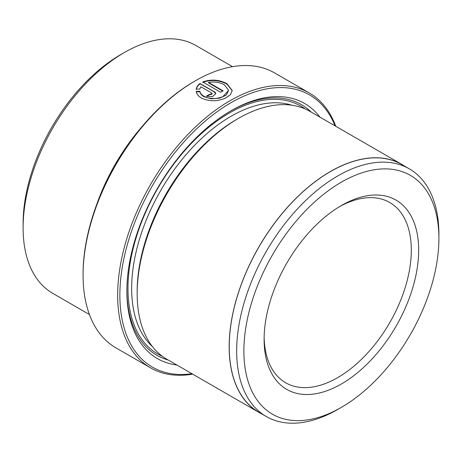 <?xml version="1.0" encoding="UTF-8"?>
<svg xmlns="http://www.w3.org/2000/svg" width="462" height="462" viewBox="0 0 462 462"><rect width="100%" height="100%" fill="white"/><g stroke="black" fill="none" stroke-linecap="round" stroke-linejoin="round"><path stroke-width="0.69" d="M196.188 91.817L199.827 91.678C200.265 93.665 201.64 95.345 203.95 96.708L211.353 98.851L219.71 98.152L226.201 95.108L228.632 90.379L222.788 96.691C216.158 99.238 209.881 99.105 203.95 96.281C201.64 94.918 200.265 93.243 199.827 91.251L196.188 91.395C196.656 94.029 198.389 96.24 201.392 98.025C209.026 101.571 217.013 101.623 225.364 98.181L230.44 94.704L232.247 90.558L226.952 83.662C219.202 79.62 211.128 79.048 202.731 81.947L220.565 92.238A158.714 91.638 -60 0 1 223.123 90.87L208.529 82.444C214.437 81.479 219.733 82.265 224.399 84.794L228.632 90.379M199.827 91.678L199.827 91.251M202.731 82.369C211.111 79.47 219.184 80.041 226.952 84.084L232.242 90.766M83.079 275.213L83.079 273.937A157.155 90.731 -60 0 1 194.202 81.468A157.155 90.731 -60 0 1 194.202 81.462L195.305 80.827A158.714 91.638 120 0 0 83.079 275.213A158.714 91.638 120 0 0 115.95 347.874L150.537 367.839A158.714 91.638 -60 0 1 126.207 240.662A158.714 91.638 -60 0 1 229.897 100.797A158.714 91.638 -60 0 1 309.251 92.937A158.714 91.638 -60 0 1 335.77 126.27M335.025 125.843A157.155 90.731 120 0 0 231 102.708A157.155 90.731 120 0 0 121.662 271.223A157.155 90.731 120 0 0 191.926 373.706M192.666 374.139A158.714 91.638 -60 0 1 150.537 367.839M337.786 409.436L341.389 407.357A137.901 79.62 120 0 0 438.9 238.461A137.901 79.62 120 0 0 341.389 182.161A137.901 79.62 120 0 0 243.878 351.056A137.901 79.62 120 0 0 341.389 407.357L337.786 409.436A143.001 82.559 -60 0 1 266.285 416.522A143.001 82.559 -60 0 1 244.363 301.929A143.001 82.559 -60 0 1 337.786 175.918A143.001 82.559 -60 0 1 409.286 168.832A143.001 82.559 -60 0 1 438.9 234.298A143.001 82.559 -60 0 1 438.883 236.405M266.285 416.522L258.853 412.225A143.001 82.559 -60 0 1 236.931 297.638A143.001 82.559 -60 0 1 330.353 171.627A143.001 82.559 -60 0 1 401.848 164.541L409.286 168.832M23.1 227.841L23.1 223.591A137.901 79.62 -60 0 1 120.611 54.701A137.901 79.62 -60 0 1 120.611 54.695L124.29 52.576A143.105 82.623 120 0 0 23.1 227.841A143.105 82.623 120 0 0 52.737 293.353L89.432 314.535M341.389 205.532L341.389 205.532A109.28 63.092 -60 0 1 418.664 250.144A109.28 63.092 -60 0 1 341.389 383.986A109.28 63.092 -60 0 1 264.12 339.374A109.28 63.092 -60 0 1 341.389 205.532L341.389 205.532M264.137 337.208A104.077 60.089 120 0 0 285.672 382.767A104.077 60.089 120 0 0 337.71 377.61A104.077 60.089 120 0 0 405.7 285.897A104.077 60.089 120 0 0 389.749 202.5A104.077 60.089 120 0 0 339.524 206.635M96.535 204.972A143.105 82.623 -60 0 1 141.199 127.604M206.502 96.177L212.416 96.702L215.76 93.682L215.24 92.336L199.977 83.524C197.828 85.124 196.564 87.006 196.188 89.166L199.827 89.062L200.86 86.758L211.619 92.966L212.145 93.711L209.061 94.537A158.714 91.638 120 0 0 206.502 96.177M176.831 364.997A147.268 85.025 -60 0 1 126.865 291.147A147.268 85.025 -60 0 1 231 110.782L231 110.782A147.268 85.025 -60 0 1 319.935 117.129M230.076 111.319A144.664 83.524 -60 0 1 311.307 112.15M261.579 413.802A143.105 82.623 -60 0 1 258.801 412.318L166.805 359.205A143.105 82.623 -60 0 1 137.168 293.699L137.168 291.574A140.5 81.121 -60 0 1 236.521 119.491L238.357 118.434A143.105 82.623 -60 0 1 238.357 118.428A143.105 82.623 -60 0 1 309.91 111.342L401.9 164.455A143.105 82.623 -60 0 1 404.579 166.118M137.168 293.699A143.105 82.623 -60 0 1 238.357 118.434L236.521 119.491M258.801 412.318A143.105 82.623 -60 0 1 236.862 297.644A143.105 82.623 -60 0 1 330.353 171.541A143.105 82.623 -60 0 1 401.9 164.455M168.208 360.014A144.664 83.524 -60 0 1 126.871 290.078M309.251 92.937L274.665 72.967A158.714 91.638 120 0 0 195.305 80.827L194.202 81.468M232.536 66.672L195.842 45.484A143.105 82.623 120 0 0 124.29 52.576L120.611 54.701M196.188 89.593C196.564 87.376 197.898 85.447 200.179 83.807L200.179 83.379M200.179 83.807L214.172 91.886L215.737 93.798M206.866 96.367A158.714 91.638 -60 0 1 209.061 94.964L209.061 94.537M209.061 94.964L212.145 94.138L212.145 93.711M222.736 91.072L208.529 82.871L208.529 82.444M152.454 346.621A140.5 81.121 -60 0 1 141.794 232.022A140.5 81.121 -60 0 1 231 116.303A140.5 81.121 -60 0 1 291.834 105.203M162.358 356.294A143.105 82.623 -60 0 1 134.477 243.41A143.105 82.623 -60 0 1 229.158 113.121A143.105 82.623 -60 0 1 305.163 108.945M214.172 91.886L214.172 91.464M438.9 238.461L438.9 234.298"/></g></svg>
